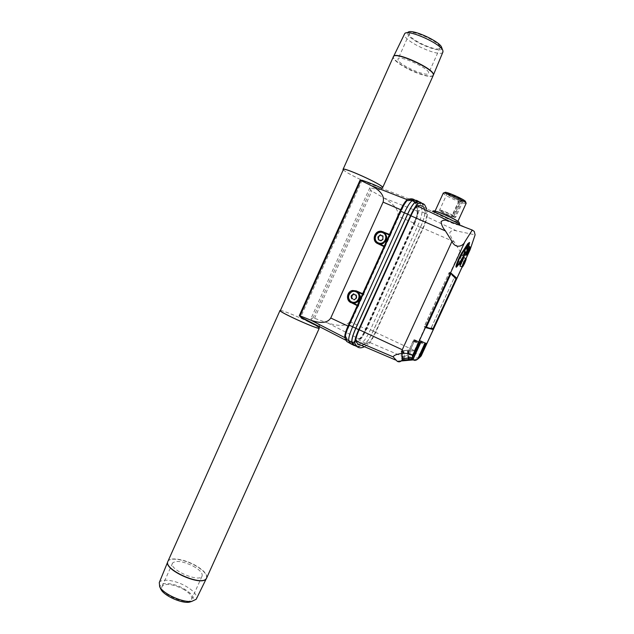 <?xml version="1.0" encoding="UTF-8"?>
<svg xmlns="http://www.w3.org/2000/svg" width="634" height="634" viewBox="0 0 634 634"><rect width="100%" height="100%" fill="white"/><g stroke="black" fill="none" stroke-linecap="round" stroke-linejoin="round"><path stroke-width="0.48" stroke-dasharray="3.17 2.38" d="M414.47 201.089L381.058 188.076L381.676 188.924C381.177 190.152 377.238 189.74 369.844 187.696L370.605 190.026L371.817 191.088L384.18 198.117C394.625 204.663 399.119 210.615 397.661 215.964L413.986 223.136C416.356 217.771 417.56 213.824 417.592 211.281C417.323 206.502 416.284 203.102 414.47 201.089C412.908 199.401 410.777 198.886 408.074 199.536M397.661 215.964L349.786 321.596C346.774 326.122 339.444 326.597 327.802 323.015L314.551 318.316L312.99 318.078L310.834 318.894C317.222 322.983 320.162 325.511 319.655 326.494L319.306 326.581M345.189 338.453L346.457 340.553C349.366 343.85 353.693 343.39 359.438 339.166C361.253 337.613 363.377 334.237 365.818 329.03L413.986 223.136M280.371 310.565C281.1 309.907 293.875 314.9 304.962 320.138C313.553 324.22 318.236 326.819 319.013 327.929M343.359 169.603C343.232 170.871 355.46 177.488 366.864 182.378C376.564 186.499 381.747 188.139 382.405 187.315M362.101 180.254L300.714 317.016M369.844 187.696L310.834 318.894M343.248 169.849C346.544 172.702 354.43 176.902 366.928 182.441C376.786 186.626 382.056 188.298 382.73 187.466M433.339 75.177C431.754 77.126 426.088 76.223 416.332 72.458C404.476 67.41 396.924 62.631 393.674 58.13L393.254 57.044C392.414 59.945 404.397 68.012 416.245 72.688C425.462 76.262 431.088 77.261 433.125 75.692M398.16 60.182L397.954 59.224C397.986 54.033 430.383 68.726 428.624 73.14C428.481 77.784 400.426 65.833 398.16 60.182M431.294 327.651L454.348 277.407L449.07 272.81L424.392 326.455L430.961 328.182L431.294 327.651L433.125 328.491L431.342 327.659L454.523 277.034L449.244 272.422L424.534 325.836L424.217 326.851L426.206 327.366M424.392 326.455L426.23 327.303L424.392 326.455M456.203 278.231L454.348 277.407L456.195 278.223M430.851 328.515L431.342 327.659M463.747 257.594L460.213 264.56M460.038 266.042L462.305 262.278L463.842 257.626M460.736 255.93L457.835 262.333M457.748 263.633L460.078 259.774L461.647 254.987M463.763 254.321L466.038 250.549L467.615 245.77M458.754 264.077L463.945 256.025M464.73 254.749L468.581 246.19M458.945 264.156L464.025 256.263M464.873 254.813L468.732 246.254M463.581 255.835L458.374 263.91M461.901 253.917L461.512 253.743C458.445 259.187 456.773 263.292 456.504 266.042L456.837 266.011M461.512 253.743L467.512 244.502L468.978 243.424M464.35 254.583L468.201 246.032M456.226 267.08L463.533 256.279C465.958 252.625 469.865 243.028 469.184 242.362M461.774 201.469L459.048 200.296L461.774 201.469L454.554 217.232L455.688 217.256C455.981 216.21 439.029 208.713 439.576 210.123C440.265 211.027 443.245 212.652 448.523 214.997L453.12 216.796L452.129 216.622L459.468 200.598M460.324 201.073L453.12 216.796M459.048 200.296L451.709 216.337L454.554 217.232M474.24 231.394L459.943 224.721C459.396 225.72 455.093 224.468 447.018 220.965L436.279 214.601L432.8 211.273M436.208 211.431L433.363 211.059C434.456 212.469 439.227 215.045 447.667 218.801C454.76 221.805 458.572 223.025 459.103 222.463L456.884 220.711M469.374 251.349C466.775 256.35 463.66 256.334 460.054 251.302L454.134 241.768C451.796 239.05 450.346 236.038 449.76 232.726C451.281 230.38 453.587 229.793 456.686 230.958L475.104 234.849M361.776 345.562L369.147 342.217C370.874 340.712 372.935 337.383 375.344 332.24L422.791 228.169C425.137 222.875 426.341 219.015 426.405 216.574C426.206 212.374 425.366 209.339 423.884 207.469L432.642 211.629M419.415 357.727L409.501 358.812L408.716 359.882L417.6 359.201M402.146 350.879L410.317 350.166L414.866 339.872L413.939 339.729L413.114 341.052L408.97 350.079L401.148 350.824L402.146 350.879L402.899 359.343M401.853 358.781L401.148 350.824L401.869 358.733M455.878 198.933C460.236 200.748 462.646 201.453 463.121 201.065L463.121 201.033C463.502 199.797 446.51 192.316 446.978 193.925L446.978 193.956C447.723 194.979 450.687 196.635 455.878 198.933M451.709 216.337L452.129 216.622M280.45 310.383C284.579 311.239 292.781 314.496 305.049 320.154C312.744 323.8 317.428 326.328 319.092 327.746M167.693 562.001L168.081 561.003C170.324 556.945 184.264 559.18 194.971 565.124C203.237 569.815 207.175 574 206.795 577.685M182.957 588.986C189.828 593.004 192.688 596.515 191.547 599.51C188.132 606.611 157.208 592.584 162.233 586.212C165.957 583.169 172.868 584.096 182.957 588.986M193.219 566.154C200.13 570.125 203.054 573.508 201.992 576.314C198.799 582.923 167.812 568.864 172.622 562.984C176.236 560.21 183.099 561.264 193.219 566.154M160.473 588.423C157.589 581.766 172.202 582.052 183.614 588.574C192.482 593.892 195.312 598.131 192.11 601.286M159.292 582.543C161.416 578.248 175.039 580.134 185.405 585.967C193.394 590.571 197.119 594.747 196.572 598.504M167.97 561.312C170.063 557.143 184.098 559.346 194.876 565.33C203.863 570.489 207.69 574.903 206.351 578.573M441.724 47.645C444.577 55.277 410.396 41.654 407.805 34.181L408.003 32.35M409.493 34.846L409.326 33.792C409.619 28.015 442.088 42.74 440.059 47.732C439.687 52.907 411.537 41.02 409.493 34.846M442.809 52.273C440.353 57.48 407.107 42.977 404.547 35.615L404.333 34.236M435.067 211.106L434.908 211.455C435.899 212.707 440.139 214.997 447.62 218.326C453.912 220.989 457.296 222.074 457.78 221.583L457.772 221.551M443.745 192.982L443.229 193.219C444.149 194.63 448.365 196.992 455.862 200.312C461.631 202.729 465.039 203.776 466.093 203.459M444.941 192.522C445.631 193.758 449.411 195.898 456.274 198.941C462.067 201.35 465.15 202.23 465.514 201.588M456.092 198.616C460.649 200.518 463.185 201.263 463.676 200.851C464.35 199.631 446.011 191.555 446.772 193.402C447.549 194.48 450.655 196.215 456.092 198.616M380.669 234.984L381.335 235.658M378.419 239.739L379.077 239.692M380.677 240.769L381.074 241.031L383.198 239.493L383.015 236.07M380.051 240.127L379.449 239.953M353.938 294.073L355.095 294.929M355.769 294.913L356.633 295.69L356.815 297.742L356.173 298.313M354.358 294.216L353.883 293.994M351.83 298.765L352.876 298.883M354.533 299.953L354.113 299.819L355.634 298.376M356.07 298.329L356.49 298.456L356.054 298.511M380.939 244.042C384.901 243.511 386.859 241.221 386.819 237.179M384.426 233.233L381.581 231.957M380.36 232.282C374.71 232.813 373.323 241.53 378.569 243.559M356.078 291.378L353.304 291.26C347.678 294.382 347.218 298.091 351.941 302.394L352.488 302.616M357.013 302.228C360.16 300.041 360.897 297.227 359.24 293.788M380.463 244.439L380.733 244.462C387.295 242.901 388.856 239.256 385.409 233.518L390.599 235.697L390.821 235.198L389.997 234.857M377.254 233.05L375.011 236.205M377.119 243.321L385.329 247.308L385.551 246.816L384.751 246.436M384.775 246.372L385.218 246.586L390.275 235.444L389.823 235.246M384.83 233.066L385.409 233.518M363.234 293.907L363.678 294.105L384.997 247.078L384.553 246.872M390.045 234.754L390.821 235.198M363.02 294.374L363.829 294.723L364.051 294.231L356.181 290.855M349.096 293.605L348.082 296.799M357.822 305.834L358.622 306.222L358.844 305.731L353.812 303.298L356.134 303.131C361.055 300.556 361.911 297.005 358.709 292.488M358.02 305.414L358.456 305.62L363.456 294.596L363.013 294.398M353.114 303.1L353.812 303.298M390.496 234.945L402.78 207.857C404.547 204.077 406.006 201.874 407.139 201.255C410.618 200.019 413.249 200.534 415.024 202.785C416.696 204.933 417.624 208.404 417.806 213.183C417.766 214.871 416.966 217.47 415.413 220.989L365.16 331.447C363.567 334.855 362.173 337.082 360.976 338.128C355.278 342.487 350.943 343.208 347.971 340.299L345.831 336.44C345.585 335.132 346.283 332.604 347.923 328.848L358.234 306.111L357.798 305.905M408.97 350.079L401.687 350.776L410.317 350.166M414.921 350.459L407.416 351.173L416.158 350.539L420.524 340.68L419.676 340.545L418.892 341.821L414.993 350.467L407.939 351.125L408.724 359.866L407.939 351.125L409.96 351.093L410.618 358.519M409.96 351.093L416.158 350.539M419.462 357.624L409.009 358.836L408.201 359.953L417.568 359.272M410.246 350.158L414.311 341.314L414.62 340.347L413.733 340.212L409.041 350.079M416.094 350.531L419.993 342.067L420.294 341.132L419.478 341.013L414.993 350.467M375.344 332.24L414.422 350.515L415.524 353.724C409.921 354.311 405.99 355.412 403.739 357.013L402.471 359.486M364.463 346.711L368.211 344.389C370.304 342.558 372.808 338.524 375.732 332.287L423.06 228.478C425.905 222.051 427.371 217.359 427.451 214.395L426.634 208.768M361.649 345.506L365.564 343.152C367.672 341.33 370.185 337.304 373.109 331.067L420.382 227.305C423.227 220.886 424.677 216.194 424.732 213.222C424.503 208.855 423.583 205.717 421.982 203.807L421.388 203.197M356.871 346.465L361.507 345.57M357.164 346.719C359.502 346.838 362.299 345.696 365.549 343.303C367.688 341.441 370.248 337.351 373.212 331.027L420.413 227.416C423.298 220.901 424.772 216.139 424.835 213.119C424.621 208.808 423.742 205.678 422.212 203.736L421.776 203.252M358.979 344.365L362.672 342.122C364.859 340.252 367.451 336.123 370.438 329.728L417.584 226.195C420.5 219.61 421.975 214.783 422.022 211.716C421.769 207.397 420.857 204.251 419.288 202.286L418.812 201.755M354.129 345.498L354.525 345.522M355.5 345.467L358.44 344.611M350.507 343.66C352.972 343.937 355.936 342.843 359.399 340.379C361.57 338.548 364.138 334.483 367.086 328.182L414.176 224.69C417.045 218.199 418.488 213.436 418.511 210.409C418.194 205.82 417.148 202.563 415.373 200.621L414.937 200.209M345.261 336.543L347.281 340.054C350.277 342.97 354.628 342.249 360.334 337.898C361.538 336.836 362.949 334.594 364.558 331.162L414.794 220.719C416.356 217.177 417.156 214.561 417.204 212.858C417.006 208.071 416.07 204.6 414.398 202.444C412.663 200.249 410.127 199.702 406.774 200.796M421.341 355.611C421.356 354.454 419.415 353.827 415.524 353.724M314.551 318.316L371.817 191.088M312.99 318.078L370.605 190.026M327.802 323.015L359.438 339.166M454.15 278.009L455.997 278.833L454.19 278.041M430.961 328.182L432.8 329.022M448.729 273.349L450.631 274.189M449.07 272.81L450.917 273.634M426.151 327.73L424.217 326.851M450.639 274.181L448.69 273.309M451.194 273.286L449.244 272.422M465.927 258.545L464.46 263.229L462.115 266.962L465.99 258.553M462.661 265.995L465.546 259.599M463.779 255.922L462.289 260.748L459.983 264.608M460.435 263.57L463.383 257.016M469.723 246.689L468.225 251.508L465.974 255.28M466.418 254.266L469.334 247.767M463.121 201.033L455.688 217.256L454.198 217.399C459.016 218.651 447.018 212.39 441.383 210.726C435.661 208.99 446.209 214.752 452.763 216.963C445.544 214.102 441.28 212.065 439.972 210.853L439.576 210.123L446.978 193.925M453.564 217.058L460.918 201.002M456.686 230.958L426.405 216.574M403.818 350.761L404.643 359.953L403.85 350.745M402.408 350.681L403.097 358.384M384.18 198.117L417.592 211.281M299.327 315.7L360.167 180.104M351.807 298.772L352.242 298.899M354.414 299.533L354.834 299.66M356.395 297.608L356.815 297.742M356.213 295.555L356.633 295.69M377.65 243.599L378.252 244.003M356.253 290.887L356.918 291.117M402.59 350.673L403.279 358.368M401.702 350.776L402.392 358.495L401.687 350.776M402.653 350.832L403.462 359.898M408.811 351.03L409.604 359.922M408.819 351.181L409.501 358.812M408.336 351.228L409.009 358.836M409.929 351.109L410.586 358.416M408.201 359.953L407.416 351.173L408.209 359.922M408.637 351.038L409.437 360.001M413.733 340.212L419.359 342.82M413.138 341.155L418.852 343.802M414.311 341.314L420.017 343.953M414.604 340.331L419.502 342.598M413.939 339.729L419.708 342.392M413.114 341.052L418.884 343.731M414.842 339.856L420.572 342.511M414.422 341.227L420.065 343.842M420.096 341.98L425.509 344.484M420.508 340.664L425.993 343.208M419.478 341.013L424.875 343.509M418.916 341.924L424.392 344.452M419.993 342.067L425.462 344.595M420.279 341.124L425.002 343.311M419.676 340.545L425.208 343.105M418.892 341.821L424.423 344.381M403.739 357.013L369.147 342.217M373.109 331.067L375.732 332.287M420.382 227.305L423.06 228.478M365.564 343.152L368.211 344.389M424.732 213.222L427.451 214.395M420.413 227.416L414.176 224.69M373.212 331.027L367.086 328.182M365.549 343.303L359.399 340.379M424.835 213.119L418.511 210.409M365.16 331.447L364.558 331.162M415.413 220.989L414.794 220.719M360.976 338.128L360.334 337.898M345.831 336.44L345.308 336.25M407.139 201.255L406.624 200.978M417.806 213.183L417.204 212.858M349.786 321.596L365.818 329.03M414.422 350.515L460.054 251.302M454.134 241.768L422.791 228.169M345.942 340.292L346.457 340.553M381.676 188.924L381.914 188.409M424.209 326.835L426.143 327.723M465.507 259.647L462.883 262.238L462.654 265.963M463.343 257.063L460.664 259.718L460.427 263.546M469.295 247.815L466.648 250.446L466.41 254.234M191.547 599.51L201.992 576.314M162.233 586.212L172.622 562.984M406.56 32.873L404.746 33.539M442.778 50.435L442.936 50.871M393.627 56.347L393.397 56.822M409.326 33.792L397.954 59.224M440.059 47.732L428.624 73.14M463.121 201.065L463.676 200.851M446.978 193.956L446.772 193.402M352.813 291.085L353.304 291.26M380.733 244.462L380.131 244.05M356.134 303.131L355.428 302.925M420.334 342.986L414.62 340.347M420.556 342.503L414.866 339.872M425.985 343.208L420.524 340.68M425.771 343.668L420.294 341.132M424.796 205.02L421.982 203.807M422.212 203.736L419.288 202.286M415.373 200.621L419.011 201.969M347.971 340.299L347.281 340.054M415.024 202.785L414.398 202.444M466.038 258.593L462.162 267.001"/><path stroke-width="0.95" d="M300.714 317.016L299.327 315.7L300.048 315.795L311.064 320.289C321.018 323.744 327.58 322.991 330.758 318.014L347.995 326.098C345.475 331.859 344.428 335.703 344.848 337.637L345.189 338.453M300.643 317.174C310.446 322.785 316.667 325.916 319.306 326.581M319.013 327.929L318.95 328.071C317.983 329.696 277.169 311.183 280.371 310.565L343.359 169.603C341.924 166.187 383.245 184.938 382.405 187.315L381.914 188.409M381.058 188.076C378.07 186.237 371.746 183.63 362.101 180.254L360.088 180.119L299.303 315.605M433.125 75.692L382.73 187.466C383.586 185.041 341.567 165.981 343.034 169.452L343.248 169.849M433.331 75.224L433.347 75.105C435.114 69.249 393.817 50.522 393.286 56.933M455.997 278.833L456.203 278.231L451.02 273.682L450.687 274.213L426.325 327.342L432.8 329.022L433.125 328.491L455.997 278.833L433.125 328.483M426.206 327.366L430.851 328.515M456.036 278.865L456.377 277.858L451.202 273.286L450.639 274.181L426.143 327.723L432.626 329.395L433.173 328.499M456.377 277.858L455.164 277.32L456.377 277.858M460.213 264.56L460.038 266.042M465.927 258.545L463.747 257.594M457.835 262.333L457.748 263.633M463.779 255.922L461.647 254.987L460.736 255.93M469.723 246.689L467.615 245.77L465.245 249.511L463.763 254.321M468.581 246.19L469.12 243.488L467.9 244.669L461.901 253.917C458.834 259.361 457.162 263.459 456.892 266.217L458.754 264.077M463.945 256.025L464.73 254.749M468.732 246.254L469.564 242.529L468.169 243.868L462.17 253.117C459.682 256.825 455.727 266.557 456.44 267.176L458.945 264.156M464.025 256.263L464.873 254.813M464.175 255.668L463.581 255.835M458.374 263.91L456.837 266.011M463.795 255.502L464.35 254.583M468.201 246.032L468.788 243.535M462.17 253.117L461.774 252.95C459.293 256.651 455.339 266.383 456.052 267.009L456.226 267.08M461.774 252.95L467.781 243.702L469.406 242.457M432.499 211.391C430.288 209.775 459.04 223.247 459.88 224.571M459.888 224.579L459.095 222.439C459.222 220.727 432.753 209.006 433.363 211.035L432.8 211.273M465.99 258.553L470.254 249.305L475.104 234.849L474.24 231.394L472.275 230.055L449.894 221.464C446.193 219.705 443.261 219.752 441.082 221.615C441.375 224.777 442.825 227.891 445.433 230.934L410.927 215.806L359.161 329.735C356.673 335.402 355.619 339.15 355.991 340.981L357.521 343.739L361.776 345.562M423.884 207.469C422.387 205.598 420.207 205.107 417.346 205.995C415.745 206.835 413.606 210.1 410.927 215.806M402.471 359.486C400.981 361.76 399.246 362.379 397.272 361.332L393.143 356.871C393.983 355.111 397.455 353.907 403.565 353.249L402.249 349.746L451.955 241.419L445.433 230.934M451.955 241.419C455.458 249.051 463.129 246.341 464.88 241.752L472.275 230.055M403.565 353.249C408.993 353.463 411.934 354.343 412.385 355.888L412.528 357.536L401.853 358.781L402.955 359.961L413.059 359.28L420.144 343.874L420.588 342.518L419.708 342.392L412.528 357.536M417.655 359.201L419.415 357.727L425.462 344.595L425.771 343.668L424.986 343.565L417.6 359.201M330.758 318.014L383.087 202.119C384.751 196.334 380.915 190.889 371.579 185.77L360.096 180.119M408.074 199.536L407.377 199.734C405.673 200.598 403.462 203.934 400.736 209.735L389.538 234.445L390.045 234.754M413.059 359.28L413.479 359.882C414.374 360.786 415.738 360.58 417.568 359.272L424.423 344.381L425.208 343.105L425.985 343.208M462.162 267.001L421.206 355.904L419.549 357.616L426.016 343.224M319.092 327.746L319.267 328.214C318.284 329.87 276.789 311.048 280.046 310.422L280.45 310.383M206.795 577.685L206.074 578.897C200.566 586.125 163.659 569.38 167.82 561.542M192.11 601.286L189.32 602.181C181.387 603.608 163.897 595.675 160.87 589.271L160.473 588.423M196.572 598.504L196.191 599.281L191.936 601.317C182.972 602.926 163.073 593.907 159.673 586.68L159.292 582.543L167.693 562.001M206.351 578.573L205.947 579.08C200.447 586.299 163.612 569.586 167.764 561.756M406.56 32.873L408.003 32.35C411.094 28.197 440.804 41.67 441.724 47.645L442.778 50.435M393.627 56.347L404.746 33.539C408.161 28.855 441.946 44.174 442.936 50.871L442.809 52.273M393.421 56.735C393.952 50.324 435.17 69.019 433.41 74.875L433.339 75.177M456.884 220.711C453.675 218.334 440.115 212.247 436.208 211.431M466.093 203.459L466.149 203.276C466.362 201.438 442.881 191.103 443.229 193.18M466.109 203.157L465.514 201.588C465.689 199.908 444.656 190.652 444.941 192.522L443.745 192.982M381.335 235.658L383.015 236.07M380.701 235.04L378.593 236.585L378.419 239.739M382.294 236.117L381.93 235.84L382.674 235.8L382.976 236.442L382.833 239.232L380.709 240.769L380.051 240.127M380.709 240.769L378.387 239.739L377.896 237.037L380.36 234.77L381.93 235.84M355.095 294.929L356.181 295.056M353.891 294.01L352.338 295.46L351.513 295.365L352.338 295.46M351.941 295.499L351.83 298.765M351.838 295.507L351.181 296.078L351.363 298.131L352.876 298.883M354.065 299.747L353.637 299.613M351.91 295.317L353.479 293.859L356.213 295.555L356.173 298.313L354.113 299.819M378.569 243.559L380.939 244.042M386.819 237.179L384.426 233.233M382.009 232.282L380.36 232.282M352.488 302.616L357.013 302.228M359.24 293.788L356.078 291.378M389.997 234.857L382.12 231.751L377.254 233.05M375.011 236.205C374.219 239.066 374.916 241.435 377.119 243.321M384.751 246.436L380.131 244.05C386.685 242.457 388.246 238.796 384.83 233.066L389.308 234.937L384.259 246.071L384.775 246.372M389.823 235.246L389.308 234.937M379.861 244.027L384.259 246.071M384.553 246.872L377.65 243.599C371.152 240.952 374.623 229.976 381.549 231.315L389.538 234.445M356.181 290.855L353.233 290.729L349.096 293.605M348.082 296.799C348.082 299.541 349.255 301.554 351.616 302.838L357.822 305.834M363.013 294.398L358.028 292.25L363.02 294.374M362.458 294.184L357.457 305.208L353.114 303.1L355.428 302.925C360.35 300.334 361.214 296.775 358.028 292.25M357.457 305.208L358.02 305.414M357.798 305.905L351.616 302.838M384.038 246.571L362.68 293.693L356.253 290.887L352.575 290.499C346.798 291.402 345.585 300.365 350.935 302.64M362.68 293.693L363.234 293.907M470.254 249.305L469.374 251.349M412.996 359.209L404.666 359.953L403.462 359.898L402.4 358.765L412.536 357.655L412.996 359.209L420.334 342.986L419.478 342.875L418.892 343.826L412.536 357.655M426.634 208.768L424.796 205.02C423.298 203.237 421.166 202.753 418.392 203.562C416.459 204.544 413.851 208.515 410.586 215.473L358.709 329.648C355.682 336.559 354.406 341.116 354.874 343.311L356.276 345.831C358.218 348.121 360.944 348.415 364.463 346.711M421.388 203.197C419.906 201.897 417.941 201.604 415.484 202.301C413.526 203.276 410.919 207.239 407.646 214.197L355.84 328.309C352.813 335.22 351.545 339.769 352.044 341.98L353.479 344.508L356.871 346.465M421.776 203.252C420.263 201.707 418.171 201.319 415.516 202.095C413.526 203.094 410.872 207.12 407.551 214.181L404.397 212.794L352.67 326.803C349.572 333.896 348.28 338.58 348.811 340.862L350.451 343.636L354.129 345.498M357.164 346.719L353.503 344.888L351.91 342.13C351.41 339.879 352.702 335.251 355.769 328.238L407.551 214.181M354.525 345.522L355.5 345.467M358.44 344.611L358.979 344.365M418.812 201.755C417.259 200.225 415.151 199.837 412.48 200.59C410.444 201.588 407.749 205.654 404.397 212.794L400.72 211.209L349.088 325.115C346.029 332.105 344.777 336.733 345.324 338.992L346.719 341.449L350.507 343.66M414.937 200.209C413.376 198.838 411.3 198.497 408.724 199.203C406.687 200.17 404.024 204.18 400.72 211.209M357.552 305.786L347.242 328.531C345.585 332.319 344.88 334.871 345.134 336.186L345.261 336.543M406.774 200.796L406.473 200.899C405.332 201.517 403.866 203.736 402.083 207.548L389.799 234.643M362.759 294.287L357.774 305.295M389.569 235.143L384.529 246.261M384.307 246.753L362.981 293.804M357.235 305.699L347.995 326.098M311.064 320.289L344.848 337.637M432.626 329.395L430.795 328.555M459.951 266.011L462.115 266.962C461.584 266.423 465.681 257.618 466.014 258.577C465.903 259.243 467.139 257.095 464.627 263.292C462.027 268.103 461.782 267.817 463.874 262.428C466.481 257.61 466.727 257.903 464.627 263.292C461.703 268.848 462.535 266.51 462.115 266.962L421.055 356.086M464.579 263.229C458.572 273.936 469.176 250.913 464.579 263.229M465.546 259.599L464.453 263.158L462.661 265.995M459.983 264.608L459.872 264.568C459.317 263.998 463.517 254.963 463.874 255.97C463.747 256.635 465.031 254.448 462.463 260.812C459.793 265.741 459.523 265.44 461.671 259.9C464.342 254.971 464.611 255.272 462.463 260.812C459.777 266.145 460.387 264.109 459.872 264.568L457.653 263.586M462.408 260.748C456.226 271.717 467.107 248.084 462.408 260.748M462.281 260.669L460.435 263.57L463.549 256.905L462.281 260.669M465.974 255.28L465.863 255.248C465.324 254.694 469.469 245.746 469.81 246.729C469.588 247.902 471.173 244.431 468.399 251.571C465.768 256.413 465.522 256.088 467.662 250.581C470.293 245.738 470.539 246.063 468.391 251.563C465.776 256.786 466.378 254.797 465.863 255.248L463.668 254.282M468.344 251.5C466.085 255.676 465.871 255.391 467.718 250.652C469.984 246.475 470.19 246.761 468.344 251.5M469.334 247.767L468.217 251.421L466.418 254.266M449.894 221.464L417.346 205.995M412.385 355.888L464.88 241.752M393.143 356.871L355.991 340.981M402.249 349.746L359.161 329.735M402.899 359.343L402.955 359.961M371.579 185.77L407.377 199.734M353.162 294.152L353.59 294.295M351.181 296.078L351.616 296.221M351.363 298.131L351.799 298.265M378.244 242.814C384.466 245.651 389.094 235.436 382.809 232.718C376.58 229.912 371.984 240.096 378.244 242.814M381.581 231.957C376.287 230.784 371.278 238.907 378.133 243.258L380.075 243.741C387.247 244.518 388.769 232.694 381.581 231.957C375.154 230.713 372.055 240.896 378.141 243.258L380.503 244.035M351.529 301.839C357.679 304.74 362.268 294.636 356.046 291.846C349.889 288.961 345.332 299.042 351.529 301.839M352.813 291.085C347.075 294.572 346.616 298.297 351.426 302.244L355.309 302.569C362.363 300.952 359.835 289.334 352.813 291.085C347.17 294.216 346.711 297.94 351.434 302.252L355.801 302.711M383.031 231.719L383.61 232.171M419.502 342.598L420.318 342.978M425.002 343.311L425.755 343.66M300.048 315.795L360.738 180.555M352.044 341.98L354.874 343.311M355.84 328.309L358.709 329.648M407.646 214.197L410.586 215.473M415.484 202.301L418.392 203.562M351.91 342.13L345.324 338.992M355.769 328.238L349.088 325.115M415.516 202.095L408.724 199.203M383.087 202.119L400.736 209.735M300.231 316.77L345.942 340.292M318.95 328.071L319.56 326.716M343.113 169.262L393.254 57.044M462.654 265.963L465.507 259.647M466.41 254.234L469.295 247.815M206.462 578.414L319.267 328.214M168.081 561.003L279.982 310.565M189.32 602.181L191.936 601.317M160.87 589.271L159.673 586.68M196.191 599.281L206.28 578.683M443.015 51.782L433.402 74.97M457.883 221.353L466.156 203.316M435.067 211.106L443.229 193.219M353.883 293.994L353.479 293.859M382.12 231.751L381.549 231.315M353.233 290.729L352.575 290.499M395.608 360.025L357.521 343.739M356.276 345.831L353.479 344.508M353.503 344.888L350.451 343.636M346.719 341.449L350.166 343.303M397.272 361.332L413.479 359.882M469.945 250.113L466.038 258.593"/></g></svg>
